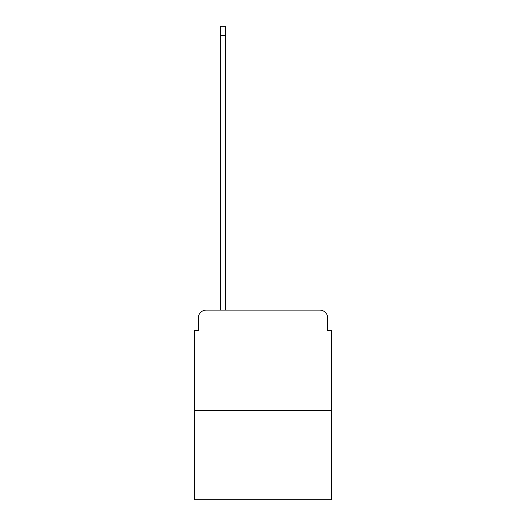 <?xml version="1.0" encoding="UTF-8"?>
<svg xmlns="http://www.w3.org/2000/svg" width="526" height="526" viewBox="0 0 526 526"><rect width="100%" height="100%" fill="white"/><g stroke="black" fill="none" stroke-linecap="round" stroke-linejoin="round"><path stroke-width="0.79" d="M198.263 318.118L198.263 330.545L198.263 318.118A8.015 8.015 0 0 1 206.277 310.097L220.309 310.097L220.309 26.3L225.522 26.3L225.522 310.097L319.723 310.097L206.277 310.097M331.748 410.313L194.252 410.313L194.252 499.7L331.748 499.7L331.748 330.545L327.737 330.545L327.737 318.118A8.015 8.015 0 0 0 319.723 310.097M194.252 410.313L194.252 330.545L198.263 330.545M327.737 330.545L327.737 318.118M220.309 35.518L225.522 35.518"/></g></svg>
